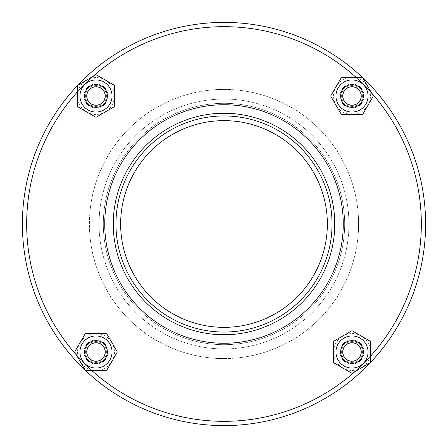 <?xml version="1.0" encoding="UTF-8"?>
<svg xmlns="http://www.w3.org/2000/svg" width="448" height="448" viewBox="0 0 448 448"><rect width="100%" height="100%" fill="white"/><g stroke="black" fill="none" stroke-linecap="round" stroke-linejoin="round"><path stroke-width="0.34" stroke-dasharray="2.24 1.68" d="M96.006 108.069A12.068 12.068 0 0 0 106.456 89.97A12.068 12.068 0 0 0 85.551 89.97A12.068 12.068 0 0 0 96.006 108.069A12.068 12.068 0 0 1 83.938 96.006A12.068 12.068 0 0 1 96.006 83.938A12.068 12.068 0 0 1 108.069 96.006A12.068 12.068 0 0 1 96.006 108.069M339.931 96.006A12.068 12.068 0 0 0 358.03 106.456A12.068 12.068 0 0 0 358.03 85.551A12.068 12.068 0 0 0 339.931 96.006A12.068 12.068 0 0 1 351.994 83.938A12.068 12.068 0 0 1 364.062 96.006A12.068 12.068 0 0 1 351.994 108.069A12.068 12.068 0 0 1 339.931 96.006M351.994 339.931A12.068 12.068 0 0 0 341.544 358.03A12.068 12.068 0 0 0 362.449 358.03A12.068 12.068 0 0 0 351.994 339.931A12.068 12.068 0 0 1 364.062 351.994A12.068 12.068 0 0 1 351.994 364.062A12.068 12.068 0 0 1 339.931 351.994A12.068 12.068 0 0 1 351.994 339.931M108.069 351.994A12.068 12.068 0 0 0 89.97 341.544A12.068 12.068 0 0 0 89.97 362.449A12.068 12.068 0 0 0 108.069 351.994A12.068 12.068 0 0 1 96.006 364.062A12.068 12.068 0 0 1 83.938 351.994A12.068 12.068 0 0 1 96.006 339.931A12.068 12.068 0 0 1 108.069 351.994M224 421.338A197.338 197.338 0 0 0 394.901 125.328A197.338 197.338 0 0 0 53.099 125.328A197.338 197.338 0 0 0 224 421.338M224 425.6A201.6 201.6 0 0 1 49.409 123.2A201.6 201.6 0 0 1 398.591 123.2A201.6 201.6 0 0 1 224 425.6A201.6 201.6 0 0 0 398.591 123.2A201.6 201.6 0 0 0 49.409 123.2A201.6 201.6 0 0 0 224 425.6A201.6 201.6 0 0 1 49.409 123.2A201.6 201.6 0 0 1 398.591 123.2A201.6 201.6 0 0 1 224 425.6M224 327.354A103.354 103.354 0 0 0 313.51 172.323A103.354 103.354 0 0 0 134.49 172.323A103.354 103.354 0 0 0 224 327.354A103.354 103.354 0 0 0 313.51 172.323A103.354 103.354 0 0 0 134.49 172.323A103.354 103.354 0 0 0 224 327.354A103.354 103.354 0 0 1 134.49 172.323A103.354 103.354 0 0 1 313.51 172.323A103.354 103.354 0 0 1 224 327.354M224 332.041A108.041 108.041 0 0 0 317.565 169.982A108.041 108.041 0 0 0 130.435 169.982A108.041 108.041 0 0 0 224 332.041M224 334.74A110.74 110.74 0 0 0 319.9 168.633A110.74 110.74 0 0 0 128.1 168.633A110.74 110.74 0 0 0 224 334.74A110.74 110.74 0 0 0 319.9 168.633A110.74 110.74 0 0 0 128.1 168.633A110.74 110.74 0 0 0 224 334.74A110.74 110.74 0 0 0 319.9 168.633A110.74 110.74 0 0 0 128.1 168.633A110.74 110.74 0 0 0 224 334.74A110.74 110.74 0 0 0 319.9 168.633A110.74 110.74 0 0 0 128.1 168.633A110.74 110.74 0 0 0 224 334.74A110.74 110.74 0 0 1 128.1 168.633A110.74 110.74 0 0 1 319.9 168.633A110.74 110.74 0 0 1 224 334.74A110.74 110.74 0 0 0 319.9 168.633A110.74 110.74 0 0 0 128.1 168.633A110.74 110.74 0 0 0 224 334.74A110.74 110.74 0 0 0 319.9 168.633A110.74 110.74 0 0 0 128.1 168.633A110.74 110.74 0 0 0 224 334.74A110.74 110.74 0 0 1 128.1 168.633A110.74 110.74 0 0 1 319.9 168.633A110.74 110.74 0 0 1 224 334.74M224 358.59A134.59 134.59 0 0 0 340.558 156.705A134.59 134.59 0 0 0 107.442 156.705A134.59 134.59 0 0 0 224 358.59A134.59 134.59 0 0 0 340.558 156.705A134.59 134.59 0 0 0 107.442 156.705A134.59 134.59 0 0 0 224 358.59M224 344.674A120.674 120.674 0 0 0 328.507 163.66A120.674 120.674 0 0 0 119.493 163.66A120.674 120.674 0 0 0 224 344.674A120.674 120.674 0 0 0 328.507 163.66A120.674 120.674 0 0 0 119.493 163.66A120.674 120.674 0 0 0 224 344.674M224 348.936A124.936 124.936 0 0 0 332.198 161.532A124.936 124.936 0 0 0 115.802 161.532A124.936 124.936 0 0 0 224 348.936A124.936 124.936 0 0 0 332.198 161.532A124.936 124.936 0 0 0 115.802 161.532A124.936 124.936 0 0 0 224 348.936M351.994 108.069A12.068 12.068 0 0 1 341.544 89.97A12.068 12.068 0 0 1 362.449 89.97A12.068 12.068 0 0 1 351.994 108.069A12.068 12.068 0 0 0 364.062 96.006A12.068 12.068 0 0 0 351.994 83.938A12.068 12.068 0 0 0 339.931 96.006A12.068 12.068 0 0 0 351.994 108.069M108.069 96.006A12.068 12.068 0 0 1 89.97 106.456A12.068 12.068 0 0 1 89.97 85.551A12.068 12.068 0 0 1 108.069 96.006A12.068 12.068 0 0 0 96.006 83.938A12.068 12.068 0 0 0 83.938 96.006A12.068 12.068 0 0 0 96.006 108.069A12.068 12.068 0 0 0 108.069 96.006M96.006 339.931A12.068 12.068 0 0 1 106.456 358.03A12.068 12.068 0 0 1 85.551 358.03A12.068 12.068 0 0 1 96.006 339.931A12.068 12.068 0 0 0 83.938 351.994A12.068 12.068 0 0 0 96.006 364.062A12.068 12.068 0 0 0 108.069 351.994A12.068 12.068 0 0 0 96.006 339.931M339.931 351.994A12.068 12.068 0 0 1 358.03 341.544A12.068 12.068 0 0 1 358.03 362.449A12.068 12.068 0 0 1 339.931 351.994A12.068 12.068 0 0 0 351.994 364.062A12.068 12.068 0 0 0 364.062 351.994A12.068 12.068 0 0 0 351.994 339.931A12.068 12.068 0 0 0 339.931 351.994M91.734 370.451A197.338 197.338 0 0 1 76.457 355.046M77.549 91.734A197.338 197.338 0 0 1 92.954 76.457M356.266 77.549A197.338 197.338 0 0 1 371.543 92.954M370.451 356.266A197.338 197.338 0 0 1 355.046 371.543M361.435 351.994A9.436 9.436 0 0 1 347.278 360.17A9.436 9.436 0 0 1 347.278 343.823A9.436 9.436 0 0 1 361.435 351.994A9.436 9.436 0 0 0 351.994 342.558A9.436 9.436 0 0 0 342.558 351.994A9.436 9.436 0 0 0 351.994 361.435A9.436 9.436 0 0 0 361.435 351.994M340.637 351.994A11.357 11.357 0 0 1 357.678 342.16A11.357 11.357 0 0 1 357.678 361.833A11.357 11.357 0 0 1 340.637 351.994M351.994 335.955A16.044 16.044 0 0 1 365.887 360.018A16.044 16.044 0 0 1 338.1 360.018A16.044 16.044 0 0 1 351.994 335.955M370.451 341.342L351.994 330.686L333.542 341.342L333.542 362.65L351.994 373.307L370.451 362.65L370.451 341.342L361.222 336.011A18.458 18.458 0 0 1 361.222 367.982L370.451 362.65L370.451 341.342L351.994 330.686L342.77 336.011A18.458 18.458 0 0 1 361.222 336.011L351.994 330.686L333.542 341.342L333.542 362.65L351.994 373.307L361.222 367.982A18.458 18.458 0 0 1 333.542 351.994A18.458 18.458 0 0 1 342.77 336.011L333.542 341.342L333.542 362.65L351.994 373.307L370.451 362.65L370.451 341.342M351.994 363.356A11.357 11.357 0 0 0 361.833 346.315A11.357 11.357 0 0 0 342.16 346.315A11.357 11.357 0 0 0 351.994 363.356M351.994 368.183A16.184 16.184 0 0 0 366.01 343.902A16.184 16.184 0 0 0 337.982 343.902A16.184 16.184 0 0 0 351.994 368.183A16.184 16.184 0 0 0 366.01 343.902A16.184 16.184 0 0 0 337.982 343.902A16.184 16.184 0 0 0 351.994 368.183M351.994 362.393A10.399 10.399 0 0 0 360.998 346.797A10.399 10.399 0 0 0 342.994 346.797A10.399 10.399 0 0 0 351.994 362.393A10.399 10.399 0 0 0 360.998 346.797A10.399 10.399 0 0 0 342.994 346.797A10.399 10.399 0 0 0 351.994 362.393M351.994 86.565A9.436 9.436 0 0 1 360.17 100.722A9.436 9.436 0 0 1 343.823 100.722A9.436 9.436 0 0 1 351.994 86.565A9.436 9.436 0 0 0 342.558 96.006A9.436 9.436 0 0 0 351.994 105.442A9.436 9.436 0 0 0 361.435 96.006A9.436 9.436 0 0 0 351.994 86.565M351.994 107.363A11.357 11.357 0 0 1 342.16 90.322A11.357 11.357 0 0 1 361.833 90.322A11.357 11.357 0 0 1 351.994 107.363M335.955 96.006A16.044 16.044 0 0 1 360.018 82.113A16.044 16.044 0 0 1 360.018 109.9A16.044 16.044 0 0 1 335.955 96.006M341.342 77.549L330.686 96.006L341.342 114.458L362.65 114.458L373.307 96.006L362.65 77.549L341.342 77.549L336.011 86.778A18.458 18.458 0 0 1 367.982 86.778L362.65 77.549L341.342 77.549L330.686 96.006L336.011 105.23A18.458 18.458 0 0 1 336.011 86.778L330.686 96.006L341.342 114.458L362.65 114.458L373.307 96.006L367.982 86.778A18.458 18.458 0 0 1 351.994 114.458A18.458 18.458 0 0 1 336.011 105.23L341.342 114.458L362.65 114.458L373.307 96.006L362.65 77.549L341.342 77.549M363.356 96.006A11.357 11.357 0 0 0 346.315 86.167A11.357 11.357 0 0 0 346.315 105.84A11.357 11.357 0 0 0 363.356 96.006M368.183 96.006A16.184 16.184 0 0 0 343.902 81.99A16.184 16.184 0 0 0 343.902 110.018A16.184 16.184 0 0 0 368.183 96.006A16.184 16.184 0 0 0 343.902 81.99A16.184 16.184 0 0 0 343.902 110.018A16.184 16.184 0 0 0 368.183 96.006M362.393 96.006A10.399 10.399 0 0 0 346.797 87.002A10.399 10.399 0 0 0 346.797 105.006A10.399 10.399 0 0 0 362.393 96.006A10.399 10.399 0 0 0 346.797 87.002A10.399 10.399 0 0 0 346.797 105.006A10.399 10.399 0 0 0 362.393 96.006M86.565 96.006A9.436 9.436 0 0 1 100.722 87.83A9.436 9.436 0 0 1 100.722 104.177A9.436 9.436 0 0 1 86.565 96.006A9.436 9.436 0 0 0 96.006 105.442A9.436 9.436 0 0 0 105.442 96.006A9.436 9.436 0 0 0 96.006 86.565A9.436 9.436 0 0 0 86.565 96.006M107.363 96.006A11.357 11.357 0 0 1 90.322 105.84A11.357 11.357 0 0 1 90.322 86.167A11.357 11.357 0 0 1 107.363 96.006M96.006 112.045A16.044 16.044 0 0 1 82.113 87.982A16.044 16.044 0 0 1 109.9 87.982A16.044 16.044 0 0 1 96.006 112.045M77.549 106.658L96.006 117.314L114.458 106.658L114.458 85.35L96.006 74.693L77.549 85.35L77.549 106.658L86.778 111.989A18.458 18.458 0 0 1 86.778 80.018L77.549 85.35L77.549 106.658L96.006 117.314L105.23 111.989A18.458 18.458 0 0 1 86.778 111.989L96.006 117.314L114.458 106.658L114.458 85.35L96.006 74.693L86.778 80.018A18.458 18.458 0 0 1 114.458 96.006A18.458 18.458 0 0 1 105.23 111.989L114.458 106.658L114.458 85.35L96.006 74.693L77.549 85.35L77.549 106.658M96.006 84.644A11.357 11.357 0 0 0 86.167 101.685A11.357 11.357 0 0 0 105.84 101.685A11.357 11.357 0 0 0 96.006 84.644M96.006 79.817A16.184 16.184 0 0 0 81.99 104.098A16.184 16.184 0 0 0 110.018 104.098A16.184 16.184 0 0 0 96.006 79.817A16.184 16.184 0 0 0 81.99 104.098A16.184 16.184 0 0 0 110.018 104.098A16.184 16.184 0 0 0 96.006 79.817M96.006 85.607A10.399 10.399 0 0 0 87.002 101.203A10.399 10.399 0 0 0 105.006 101.203A10.399 10.399 0 0 0 96.006 85.607A10.399 10.399 0 0 0 87.002 101.203A10.399 10.399 0 0 0 105.006 101.203A10.399 10.399 0 0 0 96.006 85.607M96.006 361.435A9.436 9.436 0 0 1 87.83 347.278A9.436 9.436 0 0 1 104.177 347.278A9.436 9.436 0 0 1 96.006 361.435A9.436 9.436 0 0 0 105.442 351.994A9.436 9.436 0 0 0 96.006 342.558A9.436 9.436 0 0 0 86.565 351.994A9.436 9.436 0 0 0 96.006 361.435M96.006 340.637A11.357 11.357 0 0 1 105.84 357.678A11.357 11.357 0 0 1 86.167 357.678A11.357 11.357 0 0 1 96.006 340.637M112.045 351.994A16.044 16.044 0 0 1 87.982 365.887A16.044 16.044 0 0 1 87.982 338.1A16.044 16.044 0 0 1 112.045 351.994M106.658 370.451L117.314 351.994L106.658 333.542L85.35 333.542L74.693 351.994L85.35 370.451L106.658 370.451L111.989 361.222A18.458 18.458 0 0 1 80.018 361.222L85.35 370.451L106.658 370.451L117.314 351.994L111.989 342.77A18.458 18.458 0 0 1 111.989 361.222L117.314 351.994L106.658 333.542L85.35 333.542L74.693 351.994L80.018 361.222A18.458 18.458 0 0 1 96.006 333.542A18.458 18.458 0 0 1 111.989 342.77L106.658 333.542L85.35 333.542L74.693 351.994L85.35 370.451L106.658 370.451M84.644 351.994A11.357 11.357 0 0 0 101.685 361.833A11.357 11.357 0 0 0 101.685 342.16A11.357 11.357 0 0 0 84.644 351.994M79.817 351.994A16.184 16.184 0 0 0 104.098 366.01A16.184 16.184 0 0 0 104.098 337.982A16.184 16.184 0 0 0 79.817 351.994A16.184 16.184 0 0 0 104.098 366.01A16.184 16.184 0 0 0 104.098 337.982A16.184 16.184 0 0 0 79.817 351.994M85.607 351.994A10.399 10.399 0 0 0 101.203 360.998A10.399 10.399 0 0 0 101.203 342.994A10.399 10.399 0 0 0 85.607 351.994A10.399 10.399 0 0 0 101.203 360.998A10.399 10.399 0 0 0 101.203 342.994A10.399 10.399 0 0 0 85.607 351.994M224 343.258A119.258 119.258 0 0 0 327.281 164.371A119.258 119.258 0 0 0 120.719 164.371A119.258 119.258 0 0 0 224 343.258"/><path stroke-width="0.67" d="M355.046 371.543A197.338 197.338 0 0 1 91.734 370.451M76.457 355.046A197.338 197.338 0 0 1 77.549 91.734M92.954 76.457A197.338 197.338 0 0 1 356.266 77.549M371.543 92.954A197.338 197.338 0 0 1 370.451 356.266M85.456 370.451A201.6 201.6 0 0 0 370.227 362.785M370.451 362.544A201.6 201.6 0 0 0 362.785 77.773M362.544 77.549A201.6 201.6 0 0 0 77.773 85.215M77.549 85.456A201.6 201.6 0 0 0 85.215 370.227M224 327.354A103.354 103.354 0 0 1 134.49 172.323A103.354 103.354 0 0 1 313.51 172.323A103.354 103.354 0 0 1 224 327.354M224 332.041A108.041 108.041 0 0 1 130.435 169.982A108.041 108.041 0 0 1 317.565 169.982A108.041 108.041 0 0 1 224 332.041M224 334.74A110.74 110.74 0 0 1 128.1 168.633A110.74 110.74 0 0 1 319.9 168.633A110.74 110.74 0 0 1 224 334.74M363.356 351.994A11.357 11.357 0 0 0 346.315 342.16A11.357 11.357 0 0 0 346.315 361.833A11.357 11.357 0 0 0 363.356 351.994M351.994 335.955A16.044 16.044 0 0 0 338.1 360.018A16.044 16.044 0 0 0 365.887 360.018A16.044 16.044 0 0 0 351.994 335.955M370.451 341.342L370.451 362.65L351.994 373.307L333.542 362.65L333.542 341.342L351.994 330.686L370.451 341.342M351.994 363.356A11.357 11.357 0 0 0 361.833 346.315A11.357 11.357 0 0 0 342.16 346.315A11.357 11.357 0 0 0 351.994 363.356M351.994 361.178A9.178 9.178 0 0 1 344.047 347.407A9.178 9.178 0 0 1 359.946 347.407A9.178 9.178 0 0 1 351.994 361.178M351.994 84.644A11.357 11.357 0 0 0 342.16 101.685A11.357 11.357 0 0 0 361.833 101.685A11.357 11.357 0 0 0 351.994 84.644M335.955 96.006A16.044 16.044 0 0 0 360.018 109.9A16.044 16.044 0 0 0 360.018 82.113A16.044 16.044 0 0 0 335.955 96.006M341.342 77.549L362.65 77.549L373.307 96.006L362.65 114.458L341.342 114.458L330.686 96.006L341.342 77.549M363.356 96.006A11.357 11.357 0 0 0 346.315 86.167A11.357 11.357 0 0 0 346.315 105.84A11.357 11.357 0 0 0 363.356 96.006M361.178 96.006A9.178 9.178 0 0 1 347.407 103.953A9.178 9.178 0 0 1 347.407 88.054A9.178 9.178 0 0 1 361.178 96.006M84.644 96.006A11.357 11.357 0 0 0 101.685 105.84A11.357 11.357 0 0 0 101.685 86.167A11.357 11.357 0 0 0 84.644 96.006M96.006 112.045A16.044 16.044 0 0 0 109.9 87.982A16.044 16.044 0 0 0 82.113 87.982A16.044 16.044 0 0 0 96.006 112.045M77.549 106.658L77.549 85.35L96.006 74.693L114.458 85.35L114.458 106.658L96.006 117.314L77.549 106.658M96.006 84.644A11.357 11.357 0 0 0 86.167 101.685A11.357 11.357 0 0 0 105.84 101.685A11.357 11.357 0 0 0 96.006 84.644M96.006 86.822A9.178 9.178 0 0 1 103.953 100.593A9.178 9.178 0 0 1 88.054 100.593A9.178 9.178 0 0 1 96.006 86.822M96.006 363.356A11.357 11.357 0 0 0 105.84 346.315A11.357 11.357 0 0 0 86.167 346.315A11.357 11.357 0 0 0 96.006 363.356M112.045 351.994A16.044 16.044 0 0 0 87.982 338.1A16.044 16.044 0 0 0 87.982 365.887A16.044 16.044 0 0 0 112.045 351.994M106.658 370.451L85.35 370.451L74.693 351.994L85.35 333.542L106.658 333.542L117.314 351.994L106.658 370.451M84.644 351.994A11.357 11.357 0 0 0 101.685 361.833A11.357 11.357 0 0 0 101.685 342.16A11.357 11.357 0 0 0 84.644 351.994M86.822 351.994A9.178 9.178 0 0 1 100.593 344.047A9.178 9.178 0 0 1 100.593 359.946A9.178 9.178 0 0 1 86.822 351.994M224 343.258A119.258 119.258 0 0 1 120.719 164.371A119.258 119.258 0 0 1 327.281 164.371A119.258 119.258 0 0 1 224 343.258"/></g></svg>
